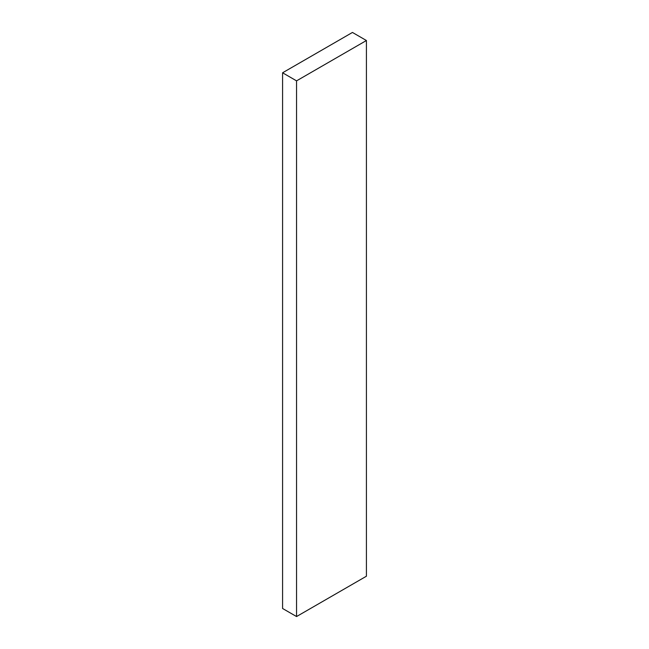 <?xml version="1.0" encoding="UTF-8"?>
<svg xmlns="http://www.w3.org/2000/svg" width="649" height="649" viewBox="0 0 649 649"><rect width="100%" height="100%" fill="white"/><g stroke="black" fill="none" stroke-linecap="round" stroke-linejoin="round"><path stroke-width="0.97" d="M282.583 72.785L282.583 608.486L296.552 616.55L366.417 576.215L366.417 40.514L296.552 80.857L282.583 72.785L352.448 32.45L366.417 40.514M296.552 616.55L296.552 80.857"/></g></svg>
